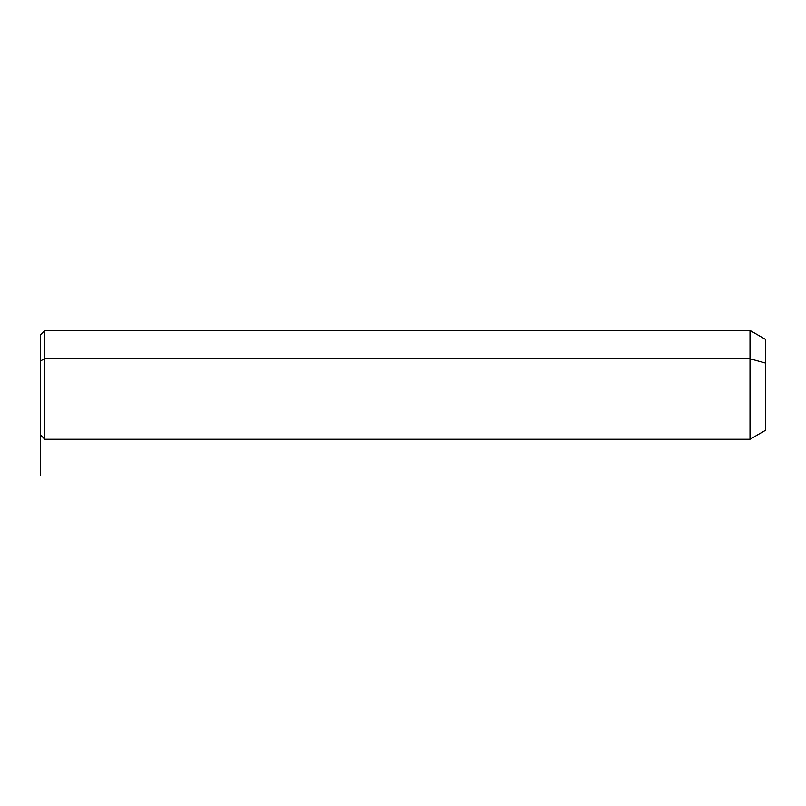 <?xml version="1.0" encoding="UTF-8"?>
<svg xmlns="http://www.w3.org/2000/svg" width="806" height="806" viewBox="0 0 806 806"><rect width="100%" height="100%" fill="white"/><g stroke="black" fill="none" stroke-linecap="round" stroke-linejoin="round"><path stroke-width="1.21" d="M40.3 360.957L40.3 334.994L44.834 330.46L749.993 330.46L765.7 339.528L765.7 363.133L749.993 358.781L749.993 439.27L44.834 439.27L44.834 358.781L749.993 358.781L749.993 330.46L749.993 358.781L44.834 358.781L44.834 439.27L40.3 434.736L40.3 360.957L44.834 358.781L44.834 330.46L44.834 358.781L40.3 360.957L40.3 408.773M749.993 358.781L765.7 363.133L765.7 430.203L749.993 439.27L749.993 358.781M765.7 406.597L765.7 363.133M40.3 434.736L40.3 475.54"/></g></svg>

